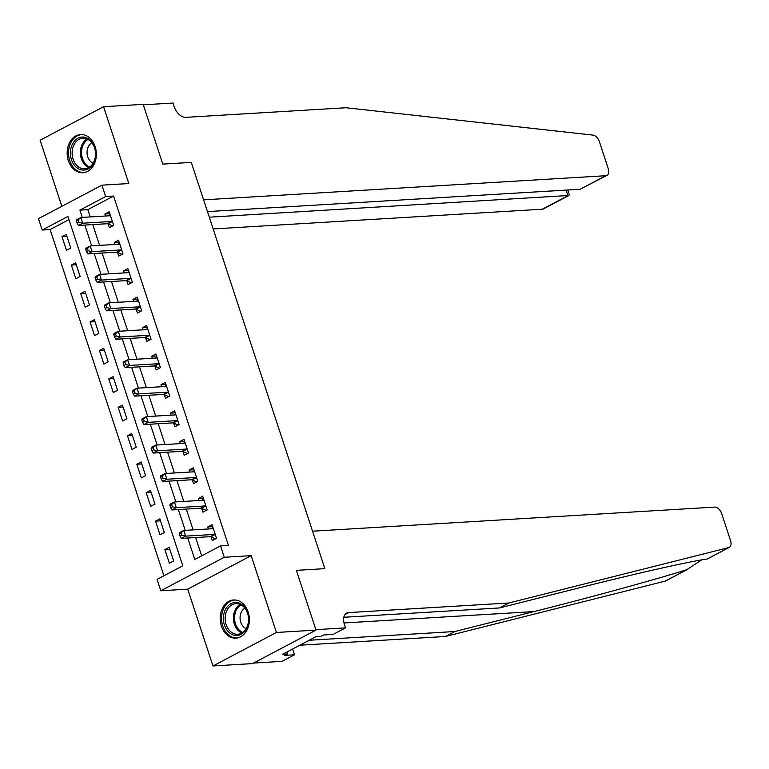 <?xml version="1.0" encoding="UTF-8"?>
<svg xmlns="http://www.w3.org/2000/svg" width="769" height="769" viewBox="0 0 769 769"><rect width="100%" height="100%" fill="white"/><g stroke="black" fill="none" stroke-linecap="round" stroke-linejoin="round"><path stroke-width="1.15" d="M68.374 160.692A19.119 14.582 -93.4 0 0 82.898 172.717A19.119 14.582 -93.4 0 0 95.135 146.571A19.119 14.582 -93.4 0 0 80.61 134.546A19.119 14.582 -93.4 0 0 68.374 160.692M221.405 626.12A19.119 14.582 -93.4 0 0 235.929 638.145A19.119 14.582 -93.4 0 0 248.156 611.999A19.119 14.582 -93.4 0 0 233.641 599.974A19.119 14.582 -93.4 0 0 221.405 626.12M68.96 219.607L50.11 229.556L42.189 230.037L38.45 218.656L101.912 185.156L105.651 196.537L79.928 210.12L82.321 217.416M253.539 663.07L282.079 661.359L294.517 654.794L284.78 655.38L287.519 653.929L282.771 654.217L315.876 636.742L320.625 636.463L323.374 635.011L333.112 634.425L345.541 627.86L315.857 629.648L296.363 570.358L324.864 568.647L191.289 162.394L162.797 164.105L191.289 162.394L203.602 199.834L605.741 175.717A7.354 4.499 62.2 0 0 606.924 175.399A7.354 4.499 62.2 0 0 608.241 168.603L599.378 141.64A7.354 4.499 62.2 0 0 592.986 135.113L346.069 107.737L185.771 117.349A12.256 7.498 -117.8 0 1 174.111 106.449L172.987 103.036L143.303 104.815L162.797 164.105L143.149 104.353L103.575 106.728L40.113 140.227L61.837 206.313M729.233 547.393L707.278 558.976L728.608 547.624A7.354 4.499 62.2 0 0 729.233 547.393A7.354 4.499 62.2 0 0 730.55 540.607L721.687 513.634A7.354 4.499 62.2 0 0 714.689 507.098L312.55 531.206L324.864 568.647L296.363 570.358L316.011 630.099L252.549 663.589L212.965 665.964L276.427 632.474L251.175 555.66L224.26 557.275L160.798 590.765L157.049 579.384L182.782 565.811L67.922 216.454L42.189 230.037M251.175 555.66L187.713 589.15L212.965 665.964M187.713 589.15L160.798 590.765M50.11 229.556L163.932 575.76M316.011 630.099L276.427 632.474M173.659 560.966L169.17 547.317L164.883 549.575L169.372 563.235L173.659 560.966M164.306 532.523L159.817 518.864L155.53 521.132L160.019 534.782L164.306 532.523M154.953 504.07L150.464 490.42L146.177 492.679L150.666 506.338L154.953 504.07M145.601 475.627L141.112 461.967L136.824 464.236L141.313 477.885L145.601 475.627M136.248 447.173L131.759 433.514L127.471 435.783L131.96 449.442L136.248 447.173M126.895 418.721L122.406 405.071L118.118 407.33L122.607 420.989L126.895 418.721M117.542 390.277L113.053 376.618L108.765 378.886L113.254 392.536L117.542 390.277M108.189 361.824L103.7 348.174L99.412 350.433L103.902 364.093L108.189 361.824M98.836 333.381L94.347 319.721L90.06 321.98L94.549 335.64L98.836 333.381M89.483 304.928L84.994 291.268L80.707 293.537L85.196 307.196L89.483 304.928M80.13 276.475L75.641 262.825L71.354 265.084L75.843 278.743L80.13 276.475M70.777 248.031L66.288 234.372L62.001 236.641L66.49 250.29L70.777 248.031M187.732 538.012L194.788 559.476L220.52 545.894L228.431 545.413L113.572 196.066L87.839 209.639L90.242 216.935M92.761 224.596L99.595 245.388M102.114 253.049L108.948 273.841M111.467 281.492L118.301 302.284M120.82 309.945L127.654 330.737M130.172 338.389L137.007 359.181M139.525 366.842L146.36 387.634M148.878 395.295L155.713 416.087M158.231 423.738L165.066 444.53M167.584 452.191L174.419 472.983M176.937 480.635L183.781 501.426M186.29 509.088L193.134 529.879M195.653 537.541L201.67 555.843M211.042 536.897L212.254 540.597L216.541 538.338L212.052 524.679L207.765 526.948L208.428 528.966M201.689 508.453L202.901 512.154L207.188 509.885L202.699 496.236L198.412 498.495L199.075 500.513M192.327 480L193.548 483.701L197.835 481.442L193.346 467.783L189.059 470.051L189.722 472.06M182.974 451.547L184.195 455.258L188.482 452.989L183.993 439.339L179.706 441.598L180.369 443.617M173.621 423.104L174.842 426.805L179.129 424.546L174.64 410.886L170.353 413.145L171.016 415.164M164.268 394.651L165.489 398.352L169.776 396.093L165.287 382.433L161 384.702L161.663 386.72M154.915 366.207L156.136 369.908L160.423 367.64L155.934 353.99L151.647 356.249L152.31 358.267M145.562 337.754L146.783 341.455L151.07 339.196L146.581 325.537L142.294 327.805L142.957 329.814M136.209 309.301L137.43 313.012L141.717 310.743L137.228 297.094L132.941 299.352L133.604 301.371M126.856 280.858L128.077 284.559L132.364 282.3L127.875 268.641L123.588 270.899L124.242 272.918M117.503 252.405L118.724 256.106L123.011 253.847L118.522 240.188L114.225 242.456L114.889 244.475M108.15 223.962L109.361 227.662L113.658 225.394L109.169 211.744L104.872 214.003L105.536 216.022M101.912 185.156L128.827 183.541L103.575 106.728M113.572 196.066L105.651 196.537M220.52 545.894L224.26 557.275M84.84 225.067L91.674 245.859M94.193 253.52L101.027 274.312M103.546 281.963L110.39 302.765M112.899 310.416L119.743 331.208M122.261 338.869L129.096 359.661M131.614 367.313L138.449 388.105M140.967 395.766L147.802 416.558M150.32 424.209L157.155 445.011M159.673 452.662L166.508 473.454M169.026 481.115L175.861 501.907M178.379 509.559L185.214 530.35M87.839 209.639L79.928 210.12M212.705 526.65L207.765 526.948M169.824 549.287L164.883 549.575M66.932 236.343L62.001 236.641M76.285 264.796L71.354 265.084M85.638 293.239L80.707 293.537M94.991 321.692L90.06 321.98M104.344 350.135L99.412 350.433M113.697 378.588L108.765 378.886M123.05 407.041L118.118 407.33M132.403 435.485L127.471 435.783M141.756 463.938L136.824 464.236M151.118 492.381L146.177 492.679M160.471 520.834L155.53 521.132M203.343 498.197L198.412 498.495M193.99 469.753L189.059 470.051M184.637 441.3L179.706 441.598M175.284 412.857L170.353 413.145M165.931 384.404L161 384.702M156.578 355.951L151.647 356.249M147.225 327.507L142.294 327.805M137.872 299.054L132.941 299.352M128.519 270.611L123.588 270.899M119.166 242.158L114.225 242.456M109.813 213.705L104.872 214.003M211.34 528.784L213.013 527.592M179.264 533.859L180.004 536.128L181.724 535.224L180.975 532.946L179.264 533.859L179.465 532.706L183.762 530.437L212.571 528.716A2.451 1.5 62.2 0 0 212.965 528.601A2.451 1.5 62.2 0 0 213.109 528.514L213.273 528.39M180.975 532.946L183.762 530.437L185.627 536.128L181.34 538.396L210.158 536.666A2.451 1.5 62.2 0 1 210.802 536.791L215.551 538.867M215.33 534.638L215.089 534.532A2.451 1.5 62.2 0 0 214.445 534.407L185.627 536.128L181.724 535.224M180.004 536.128L181.34 538.396M706.951 559.063C690.706 561.178 634.617 573.828 578.682 587.987L499.504 607.943L343.81 617.276M687.726 569.3L665.771 580.883A7.354 4.499 -117.8 0 1 665.147 581.124L445.434 636.482L454.825 631.522L534.003 611.576C589.4 597.696 656.217 579.374 686.804 569.694L701.636 559.909M499.504 607.943L508.895 602.983L348.597 612.595A12.256 7.498 62.2 0 0 346.617 613.133A12.256 7.498 62.2 0 0 344.425 624.447L345.541 627.86M445.434 636.482L299.843 645.21M309.225 640.25L454.825 631.522M728.608 547.624L508.895 602.983M294.517 654.794L292.614 649.017M287.519 653.929L286.904 652.035M213.176 228.951L542.28 209.216L567.916 195.682L566.08 190.097M209.312 217.185L568.916 195.461L543.462 208.889A7.354 4.499 -117.8 0 1 542.28 209.216M207.467 211.6L580.095 189.251L605.741 175.717M606.924 175.399L580.095 189.251M567.753 189.991L569.262 194.595L568.916 195.461M201.987 500.34L203.66 499.139M169.901 505.406L170.651 507.684L172.371 506.781L171.622 504.502L169.901 505.406L170.112 504.253L174.4 501.994L203.218 500.263A2.451 1.5 62.2 0 0 203.612 500.158A2.451 1.5 62.2 0 0 203.756 500.061L203.92 499.937M171.622 504.502L174.4 501.994L176.274 507.684L171.987 509.943L200.805 508.213A2.451 1.5 62.2 0 1 201.449 508.347L206.198 510.414M205.977 506.185L205.736 506.079A2.451 1.5 62.2 0 0 205.092 505.954L176.274 507.684L172.371 506.781M170.651 507.684L171.987 509.943M192.635 471.887L194.297 470.686M160.548 476.953L161.298 479.231L163.018 478.328L162.269 476.049L160.548 476.953L160.759 475.809L165.047 473.541L193.865 471.81A2.451 1.5 62.2 0 0 194.259 471.705A2.451 1.5 62.2 0 0 194.403 471.618L194.567 471.484M162.269 476.049L165.047 473.541L166.921 479.231L162.634 481.5L191.452 479.769A2.451 1.5 62.2 0 1 192.096 479.894L196.845 481.961M196.624 477.741L196.383 477.636A2.451 1.5 62.2 0 0 195.739 477.501L166.921 479.231L163.018 478.328M161.298 479.231L162.634 481.5M183.282 443.444L184.945 442.242M151.195 448.51L151.945 450.788L153.665 449.875L152.916 447.606L151.195 448.51L151.406 447.356L155.694 445.097L184.512 443.367A2.451 1.5 62.2 0 0 184.906 443.261A2.451 1.5 62.2 0 0 185.05 443.165L185.214 443.04M152.916 447.606L155.694 445.097L157.568 450.788L153.281 453.047L182.09 451.316A2.451 1.5 62.2 0 1 182.743 451.451L187.492 453.518M187.261 449.288L187.03 449.183A2.451 1.5 62.2 0 0 186.386 449.058L157.568 450.788L153.665 449.875M151.945 450.788L153.281 453.047M173.929 414.991L175.592 413.789M141.842 420.057L142.592 422.335L144.312 421.431L143.563 419.153L141.842 420.057L142.054 418.903L146.341 416.644L175.159 414.914A2.451 1.5 62.2 0 0 175.553 414.808A2.451 1.5 62.2 0 0 175.697 414.712L175.861 414.587M143.563 419.153L146.341 416.644L148.215 422.335L143.928 424.594L172.737 422.873A2.451 1.5 62.2 0 1 173.381 422.998L178.129 425.065M177.908 420.835L177.677 420.739A2.451 1.5 62.2 0 0 177.024 420.605L148.215 422.335L144.312 421.431M142.592 422.335L143.928 424.594M248.598 621.381A16.543 12.612 86.6 0 1 234.632 635.348A16.543 12.612 86.6 0 1 223.5 616.594A16.543 12.612 86.6 0 1 237.458 602.627A16.543 12.612 86.6 0 1 248.598 621.381M225.221 616.728A15.322 11.679 -93.4 0 0 237.756 634.233A15.322 11.679 -93.4 0 0 248.464 621.15A15.322 11.679 -93.4 0 0 235.92 603.646A15.322 11.679 -93.4 0 0 225.221 616.728M244.907 608.202A10.91 8.315 -93.4 0 0 240.12 616.671A10.91 8.315 -93.4 0 0 246.128 628.629M235.343 600.003A18.994 14.486 -93.4 0 0 234.91 600.022A18.994 14.486 -93.4 0 0 221.635 616.248A18.994 14.486 -93.4 0 0 237.188 637.953A18.994 14.486 -93.4 0 0 237.621 637.914M75.525 166.537A16.543 12.612 86.6 0 1 72.863 143.313A16.543 12.612 86.6 0 1 90.521 140.583A16.543 12.612 86.6 0 1 93.184 163.807A16.543 12.612 86.6 0 1 75.525 166.537M90.761 141.496A15.322 11.679 -93.4 0 0 82.898 138.218A15.322 11.679 -93.4 0 0 72.574 148.821A15.322 11.679 -93.4 0 0 76.871 165.527A15.322 11.679 -93.4 0 0 84.734 168.805A15.322 11.679 -93.4 0 0 95.058 158.203A15.322 11.679 -93.4 0 0 90.761 141.496M91.876 142.774A10.91 8.315 -93.4 0 0 90.425 161.375A10.91 8.315 -93.4 0 0 93.107 163.201M82.321 134.575A18.994 14.486 -93.4 0 0 81.889 134.594A18.994 14.486 -93.4 0 0 69.075 147.744A18.994 14.486 -93.4 0 0 74.41 168.449A18.994 14.486 -93.4 0 0 84.157 172.525A18.994 14.486 -93.4 0 0 84.59 172.487M164.576 386.538L166.239 385.346M132.489 391.613L133.239 393.882L134.95 392.978L134.21 390.7L132.489 391.613L132.701 390.46L136.988 388.191L165.806 386.471A2.451 1.5 62.2 0 0 166.2 386.355A2.451 1.5 62.2 0 0 166.344 386.269L166.508 386.144M134.21 390.7L136.988 388.191L138.862 393.882L134.575 396.15L163.384 394.42A2.451 1.5 62.2 0 1 164.028 394.545L168.776 396.621M168.555 392.392L168.324 392.286A2.451 1.5 62.2 0 0 167.671 392.161L138.862 393.882L134.95 392.978M133.239 393.882L134.575 396.15M155.223 358.094L156.886 356.893M123.136 363.16L123.886 365.438L125.597 364.535L124.857 362.257L123.136 363.16L123.348 362.007L127.635 359.748L156.453 358.018A2.451 1.5 62.2 0 0 156.847 357.912A2.451 1.5 62.2 0 0 156.991 357.816L157.145 357.691M124.857 362.257L127.635 359.748L129.509 365.438L125.222 367.697L154.031 365.967A2.451 1.5 62.2 0 1 154.675 366.102L159.423 368.168M159.202 363.939L158.962 363.833A2.451 1.5 62.2 0 0 158.318 363.708L129.509 365.438L125.597 364.535M123.886 365.438L125.222 367.697M145.87 329.641L147.533 328.44M113.783 334.707L114.533 336.985L116.244 336.082L115.494 333.804L113.783 334.707L113.995 333.563L118.282 331.295L147.1 329.565A2.451 1.5 62.2 0 0 147.494 329.459A2.451 1.5 62.2 0 0 147.638 329.372L147.792 329.238M115.494 333.804L118.282 331.295L120.156 336.985L115.869 339.254L144.678 337.524A2.451 1.5 62.2 0 1 145.322 337.649L150.07 339.715M149.849 335.495L149.609 335.39A2.451 1.5 62.2 0 0 148.965 335.255L120.156 336.985L116.244 336.082M114.533 336.985L115.869 339.254M136.517 301.198L138.18 299.997M104.43 306.264L105.18 308.542L106.891 307.629L106.141 305.36L104.43 306.264L104.642 305.11L108.929 302.851L137.747 301.121A2.451 1.5 62.2 0 0 138.141 301.015A2.451 1.5 62.2 0 0 138.276 300.919L138.439 300.794M106.141 305.36L108.929 302.851L110.803 308.542L106.516 310.801L135.325 309.071A2.451 1.5 62.2 0 1 135.969 309.205L140.717 311.272M140.496 307.042L140.256 306.937A2.451 1.5 62.2 0 0 139.612 306.812L110.803 308.542L106.891 307.629M105.18 308.542L106.516 310.801M127.164 272.745L128.827 271.544M95.077 277.811L95.827 280.089L97.538 279.185L96.788 276.907L95.077 277.811L95.289 276.657L99.576 274.398L128.394 272.668A2.451 1.5 62.2 0 0 128.788 272.562A2.451 1.5 62.2 0 0 128.923 272.466L129.086 272.341M96.788 276.907L99.576 274.398L101.45 280.089L97.154 282.348L125.972 280.627A2.451 1.5 62.2 0 1 126.616 280.752L131.364 282.819M131.143 278.589L130.903 278.493A2.451 1.5 62.2 0 0 130.259 278.359L101.45 280.089L97.538 279.185M95.827 280.089L97.154 282.348M117.811 244.292L119.474 243.1M85.724 249.367L86.474 251.636L88.185 250.732L87.435 248.454L85.724 249.367L85.936 248.214L90.223 245.945L119.032 244.225A2.451 1.5 62.2 0 0 119.435 244.109A2.451 1.5 62.2 0 0 119.57 244.023L119.733 243.898M87.435 248.454L90.223 245.945L92.088 251.636L87.801 253.905L116.619 252.174A2.451 1.5 62.2 0 1 117.263 252.299L122.011 254.376M121.79 250.146L121.55 250.04A2.451 1.5 62.2 0 0 120.906 249.915L92.088 251.636L88.185 250.732M86.474 251.636L87.801 253.905M108.458 215.849L110.121 214.647M76.371 220.914L77.121 223.193L78.832 222.289L78.082 220.011L76.371 220.914L76.583 219.761L80.87 217.502L109.679 215.772A2.451 1.5 62.2 0 0 110.082 215.666A2.451 1.5 62.2 0 0 110.217 215.57L110.38 215.445M78.082 220.011L80.87 217.502L82.735 223.193L78.448 225.452L107.266 223.721A2.451 1.5 62.2 0 1 107.91 223.856L112.659 225.923M112.437 221.693L112.197 221.587A2.451 1.5 62.2 0 0 111.553 221.462L82.735 223.193L78.832 222.289M77.121 223.193L78.448 225.452M215.089 534.532L210.802 536.791M214.445 534.407L210.158 536.666M534.003 611.576L344.003 622.967M345.05 614.469L348.597 612.595M665.147 581.124L686.804 569.694M205.736 506.079L201.449 508.347M205.092 505.954L200.805 508.213M196.383 477.636L192.096 479.894M195.739 477.501L191.452 479.769M187.03 449.183L182.743 451.451M186.386 449.058L182.09 451.316M177.677 420.739L173.381 422.998M177.024 420.605L172.737 422.873M241.822 632.993A15.322 11.679 86.6 0 1 233.468 616.229A15.322 11.679 86.6 0 1 240.111 604.386M241.014 604.828A14.813 11.295 -93.4 0 0 234.632 616.257A14.813 11.295 -93.4 0 0 242.668 632.454M88.8 167.565A15.322 11.679 86.6 0 1 85.119 165.027A15.322 11.679 86.6 0 1 87.08 138.958M87.983 139.4A14.813 11.295 -93.4 0 0 86.128 164.585A14.813 11.295 -93.4 0 0 89.646 167.027M168.324 392.286L164.028 394.545M167.671 392.161L163.384 394.42M158.962 363.833L154.675 366.102M158.318 363.708L154.031 365.967M149.609 335.39L145.322 337.649M148.965 335.255L144.678 337.524M140.256 306.937L135.969 309.205M139.612 306.812L135.325 309.071M130.903 278.493L126.616 280.752M130.259 278.359L125.972 280.627M121.55 250.04L117.263 252.299M120.906 249.915L116.619 252.174M112.197 221.587L107.91 223.856M111.553 221.462L107.266 223.721"/></g></svg>
